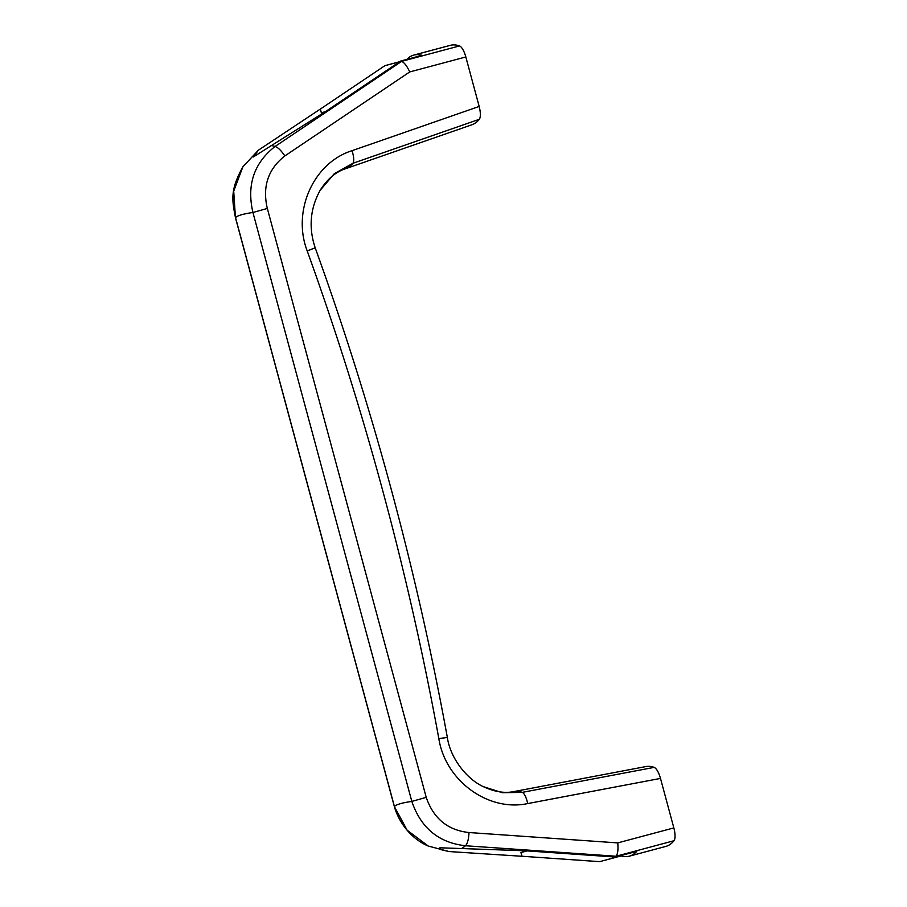 <?xml version="1.0" encoding="UTF-8"?>
<svg xmlns="http://www.w3.org/2000/svg" width="907" height="907" viewBox="0 0 907 907"><rect width="100%" height="100%" fill="white"/><g stroke="black" fill="none" stroke-linecap="round" stroke-linejoin="round"><path stroke-width="1.36" d="M325.33 111.708L321.339 112.774A25.328 8.208 75 0 1 320.42 108.999L258.382 150.211L253.359 156.945L326.339 111.028L400.633 61.064A126.651 41.019 -105 0 1 401.608 61.37L459.543 45.928A12.664 4.104 75 0 1 465.824 56.96L409.726 71.936C407.005 66.052 404.318 62.538 401.665 61.393M660.489 778.421L527.681 803.579A12.664 4.082 -100.6 0 0 522.217 792.378A126.651 40.486 83.5 0 0 514.314 791.505C504.882 793.534 494.53 791.913 483.272 786.618L502.365 792.718L522.217 792.378L654.196 767.367C656.589 768.58 658.686 772.265 660.489 778.421L673.844 827.91A12.664 4.104 75 0 1 674.003 840.732L616.08 856.242A126.651 41.019 75 0 1 615.399 857.036L525.935 850.811L439.895 847.784L440.847 849.632L449.067 851.548L522.058 856.276A25.328 8.208 -105 0 1 520.947 852.546L527.148 850.891M616.08 856.242L465.563 845.755C438.818 842.818 420.905 828.034 411.823 801.403L252.928 212.487C246.568 185.017 253.96 163.011 275.07 146.48L401.608 61.37M409.726 71.936L284.832 155.947C281.215 150.562 277.973 147.41 275.07 146.48A126.651 41.019 -105 0 0 271.046 145.551M284.832 155.947C268.075 169.121 262.236 186.627 267.327 208.451L252.917 212.487A126.651 13.56 -178 0 0 235.525 217.589L394.42 806.504A126.651 13.56 -178 0 1 411.823 801.403L426.222 797.366C433.489 818.522 447.741 830.245 468.998 832.535C468.692 839.009 467.547 843.419 465.563 845.755L465.552 845.766A126.651 32.629 112.5 0 1 461.47 848.612M674.003 840.732A126.651 41.019 75 0 1 665.772 846.435L629.299 856.174A126.651 41.019 -105 0 1 621.068 855.925L599.652 861.65L522.047 856.253M629.299 856.174A126.651 41.019 -105 0 0 636.816 851.31L615.399 857.036M258.382 150.211L242.895 166.797L233.711 191.139L235.435 217.623L394.341 806.527L407.118 830.2L428.263 846.05L449.067 851.548M527.681 803.579C488.159 812.026 445.36 780.723 438.829 738.581C408.411 572.464 364.535 409.919 307.212 250.933C291.895 211.082 313.459 162.795 351.995 150.698L479.179 106.448L465.824 56.96M320.432 109.021L384.885 65.678L399.624 61.733M479.179 106.448C480.71 112.672 480.767 116.958 479.338 119.293L352.914 163.283L334.218 173.781L320.16 190.3C327.302 179.03 335.783 171.831 345.624 168.702A126.651 41.019 -105 0 0 352.914 163.283A12.664 4.104 70.9 0 0 351.995 150.698M345.624 168.702L472.048 124.713A126.651 41.019 -105 0 0 479.338 119.293M406.801 59.409A126.651 41.019 75 0 1 413.807 55.089L450.28 45.35A126.651 41.019 75 0 1 459.543 45.928M514.314 791.505L645.897 766.562A126.651 41.019 75 0 1 654.196 767.367M413.807 55.089A126.651 41.019 75 0 1 422.05 55.338L400.633 61.064M616.114 856.197C617.814 853.782 618.359 849.349 617.746 842.898L673.844 827.91M267.327 208.451L426.222 797.366M468.998 832.535L617.746 842.898M438.829 738.581L447.355 737.47C450.337 758.365 466.98 779.204 483.261 786.618M307.212 250.933L315.194 247.815C372.743 407.424 416.801 570.65 447.355 737.47M235.435 217.623C232.226 200.254 229.732 190.549 242.872 166.843M394.341 806.527C399.012 823.137 411.778 839.156 428.263 846.05M315.194 247.815C308.471 227.702 310.126 208.531 320.16 190.3"/></g></svg>
